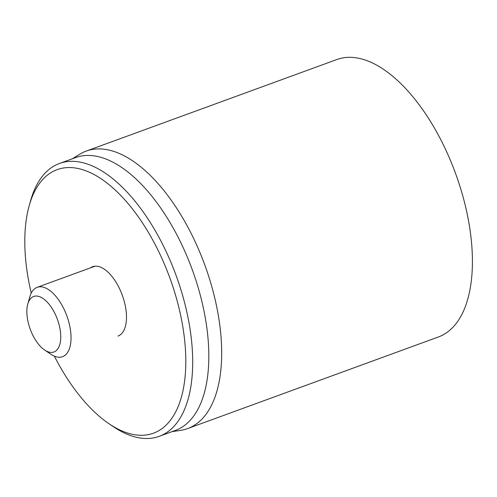 <?xml version="1.0" encoding="UTF-8"?>
<svg xmlns="http://www.w3.org/2000/svg" width="497" height="497" viewBox="0 0 497 497"><rect width="100%" height="100%" fill="white"/><g stroke="black" fill="none" stroke-linecap="round" stroke-linejoin="round"><path stroke-width="0.75" d="M187.586 428.594L438.323 337.003A147.721 72.295 -110.1 0 0 447.623 153.908A147.721 72.295 -110.1 0 0 336.954 59.497L86.223 151.088A147.721 72.295 69.9 0 1 196.887 245.499A147.721 72.295 69.9 0 1 187.586 428.594A147.721 72.295 69.9 0 1 180.622 430.365L171.993 431.669M90.411 267.877A36.933 18.072 69.9 0 1 92.628 266.696A36.933 18.072 69.9 0 1 122.274 295.181A36.933 18.072 69.9 0 1 117.969 336.071M31.236 293.106A140.334 68.679 69.9 0 1 29.248 205.503A140.334 68.679 69.9 0 1 162.283 259.26A140.334 68.679 69.9 0 1 180.33 400.638A140.334 68.679 69.9 0 1 108.955 423.711A140.334 68.679 69.9 0 1 54.366 356.163M108.955 423.711L113.111 426.532A145.261 71.09 -110.1 0 0 159.17 436.354A145.261 71.09 -110.1 0 0 168.315 256.309A145.261 71.09 -110.1 0 0 59.491 163.47A145.261 71.09 -110.1 0 0 30.609 200.664L29.248 205.503M159.17 436.354L175.304 430.458A145.261 71.09 -110.1 0 0 192.24 269.629A145.261 71.09 -110.1 0 0 75.625 157.574L59.491 163.47M72.314 158.785L79.75 154.219A147.721 72.295 69.9 0 1 86.223 151.088M32.479 297.032A29.547 14.456 69.9 0 1 59.485 326.355A29.547 14.456 69.9 0 1 44.568 349.975A29.547 14.456 69.9 0 1 27.789 304.04A29.547 14.456 69.9 0 1 32.479 297.032M27.789 304.04L29.832 296.784A36.933 18.072 69.9 0 1 35.697 288.024A36.933 18.072 69.9 0 1 37.176 287.328A36.933 18.072 69.9 0 1 66.822 315.812A36.933 18.072 69.9 0 1 62.516 356.703A36.933 18.072 69.9 0 1 50.812 354.206L44.568 349.975M37.176 287.328L95.082 266.175"/></g></svg>
